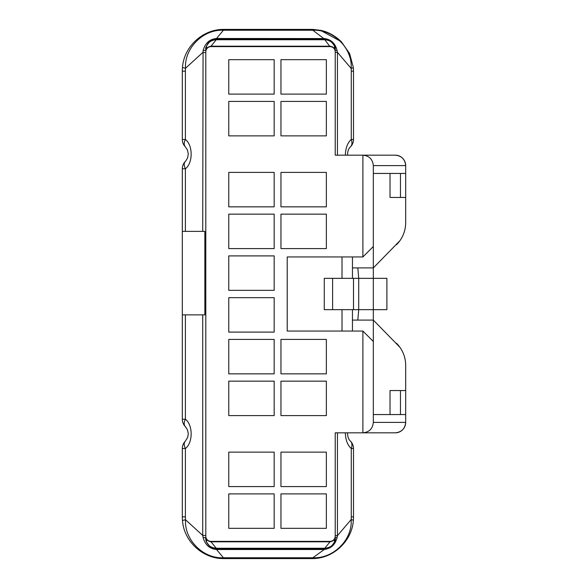 <?xml version="1.0" encoding="UTF-8"?>
<svg xmlns="http://www.w3.org/2000/svg" width="588" height="588" viewBox="0 0 588 588"><rect width="100%" height="100%" fill="white"/><g stroke="black" fill="none" stroke-linecap="round" stroke-linejoin="round"><path stroke-width="0.88" d="M353.498 278.344L353.498 309.656M274.17 59.667L274.17 94.117L228.761 94.117L228.761 59.667L274.17 59.667M326.355 59.667L326.355 94.117L280.954 94.117L280.954 59.667L326.355 59.667M330 46.621L324.804 39.741C331.162 40.344 334.638 43.681 335.226 49.752A10.437 1.536 180 0 0 337.13 50.642C335.358 43.416 331.103 39.389 324.356 38.558A10.437 1.161 90 0 0 324.789 39.315L328.905 40.16L332.382 42.586L334.594 46.165L335.226 51.84A5.218 5.218 0 0 0 330.008 46.621L211.019 46.621A5.218 5.218 0 0 0 205.8 51.84C205.881 48.679 207.623 46.79 211.026 46.195L211.019 46.621M395.246 155.173C401.575 155.805 405.051 159.289 405.683 165.618A10.437 10.437 0 0 0 395.246 155.173L335.226 155.173L335.226 51.84C335.153 48.679 333.411 46.797 330 46.195L211.026 46.195L216.23 39.741C209.872 40.344 206.395 43.681 205.8 49.752C206.388 43.438 209.872 39.962 216.237 39.315L324.789 39.315L216.237 39.315L216.23 39.741L324.796 39.741L324.789 39.315L329.706 40.543L333.712 44.335M337.446 155.173L337.446 52.354L335.226 52.354M323.701 39.315L323.701 38.485L312.867 30.253C333.462 29.18 352.616 48.334 351.161 68.414L337.446 52.354L337.13 50.642M216.891 39.315L216.891 38.485L324.356 38.558M223.183 29.407A10.437 0.522 88.8 0 1 223.403 30.238L224.065 30.231L224.065 29.4L223.183 29.407C202.515 29.437 183.971 46.768 182.501 67.245A10.437 0.97 5.4 0 0 185.536 68.223C184.184 48.811 202.559 29.231 223.403 30.238L216.509 38.514A10.437 0.706 90 0 1 216.237 39.315L212.731 39.925M311.743 29.4L311.743 30.231A12.289 4.807 180 0 1 312.867 30.253A10.437 0.875 92 0 1 313.235 29.429A20.617 10.165 180 0 0 311.743 29.4L224.065 29.4M313.235 29.429L320.475 30.326L341.356 41.719L349.617 53.582L353.337 67.502A10.437 1.161 175 0 1 351.161 68.414A19.404 11.958 -90 0 1 351.279 71.148L351.279 139.503C352.381 142.583 352.124 145.016 350.507 146.816L350.507 146.816C348.537 148.507 347.559 151.292 347.567 155.173M353.337 67.502A30.238 21.837 -90 0 1 353.498 71.148L353.498 139.503L351.279 139.503C347.604 142.663 345.619 147.889 345.325 155.173M216.509 38.514C209.563 39.131 205.08 43.189 203.066 50.664A10.437 1.352 -0 0 0 205.8 49.752L205.8 52.56L202.72 52.56L185.536 68.223A22.3 15.817 90 0 0 185.396 71.148L182.317 71.148A33.545 26.901 90 0 1 182.501 67.245M207.829 43.571L209.82 41.52L212.687 39.94M203.066 50.664L202.72 231.371M206.638 47.194L205.8 50.906M347.567 432.827C347.559 436.708 348.537 439.493 350.507 441.184A10.437 10.437 0 0 1 353.498 448.497L353.498 516.852A30.238 21.837 -90 0 1 353.337 520.498C352.072 540.74 333.712 558.306 313.235 558.571A20.617 10.165 -0 0 1 311.743 558.6L223.183 558.593C202.522 558.563 183.971 541.232 182.501 520.755A33.545 26.901 90 0 1 182.317 516.852L182.317 448.497A10.437 10.437 0 0 1 185.308 441.184L187.668 437.435L188.292 433.753L187.535 429.96L185.308 426.557A10.437 10.437 0 0 1 182.317 419.237L182.317 314.874L204.852 314.874L204.852 231.371L182.317 231.371L182.317 168.763L185.396 168.763C183.853 165.573 183.823 163.141 185.308 161.443L185.911 160.774L185.308 161.443A10.437 10.437 0 0 0 182.317 168.763L182.317 168.763M182.317 314.874L182.317 231.371M202.72 314.874L202.72 535.44L205.8 535.44M182.317 419.237L185.396 419.237L185.396 314.874M205.807 538.674L205.8 51.84M216.215 548.259C209.865 547.656 206.395 544.319 205.8 538.248L206.631 542.327L210.012 546.627C204.043 540.622 206.337 537.998 205.8 538.358L205.8 538.248A10.437 1.352 0 0 0 203.066 537.336L202.72 535.44L185.536 519.777A22.3 15.817 90 0 1 185.396 516.852L185.396 448.497C183.853 445.307 183.823 442.874 185.308 441.184M182.317 139.503L185.396 139.503C183.853 142.693 183.823 145.126 185.308 146.816A10.437 10.437 0 0 1 182.317 139.503L182.317 71.148M185.308 146.816L187.396 149.896L188.292 153.843L187.623 157.827L185.911 160.774M185.911 427.226L185.308 426.557A10.437 5.961 -44.5 0 1 185.396 419.237C193.062 424.881 193.062 442.852 185.396 448.497L182.317 448.497M353.498 139.503L353.498 139.503A10.437 10.437 0 0 1 350.507 146.816M313.235 558.571L313.235 558.571A10.437 0.875 -92 0 1 312.867 557.747A12.282 4.807 -0 0 1 311.743 557.769L311.743 558.6M210.012 546.627L212.716 548.075L216.222 548.685L324.804 548.685L324.804 548.259L216.222 548.259L211.026 541.805C207.623 541.21 205.881 539.328 205.8 536.16A5.218 5.218 0 0 0 211.019 541.379L330.008 541.379A5.218 5.218 0 0 0 335.226 536.16L335.226 432.827L362.892 432.827C369.22 432.195 372.696 428.711 373.329 422.382C372.696 428.711 369.22 432.195 362.892 432.827L395.246 432.827C401.575 432.195 405.051 428.711 405.683 422.382L373.329 422.382L373.329 320.092L352.455 320.092L352.455 331.051M216.222 548.259L216.237 548.685A10.437 0.706 -90 0 1 216.509 549.486C209.563 548.869 205.08 544.811 203.066 537.336M212.599 548.031L209.35 546.083L206.586 542.217M216.509 549.486L223.403 557.762C202.551 558.776 184.184 539.189 185.536 519.777A10.437 0.97 -5.4 0 0 182.501 520.755M332.617 278.344L332.617 309.656M223.183 558.593A10.437 0.522 -88.8 0 0 223.403 557.762L311.743 557.769M353.337 520.498A10.437 1.161 -175 0 0 351.161 519.586C352.616 539.666 333.462 558.813 312.867 557.747L324.356 549.442C331.103 548.611 335.358 544.584 337.13 537.359L337.446 535.646L351.161 519.586A19.404 11.958 -90 0 0 351.279 516.852L353.498 516.852M353.498 448.497L351.279 448.497L351.279 516.852M350.507 441.184A10.437 6.96 135.5 0 1 351.279 448.497C347.604 445.329 345.619 440.111 345.325 432.827M324.356 549.442A10.437 1.161 -90 0 1 324.789 548.685L328.912 547.84L332.382 545.414L334.594 541.827L335.226 536.16C335.145 539.328 333.403 541.21 330.008 541.805L330.008 541.379M334.396 540.806L335.226 537.094M399.825 240.815L373.329 267.907L373.329 246.504L362.892 256.949L287.216 256.949L287.216 331.051L362.892 331.051L362.892 432.827M211.019 541.379L211.026 541.805L330.008 541.805L324.804 548.259C331.169 547.656 334.638 544.319 335.226 538.248A10.437 1.536 180 0 1 337.13 537.359M212.716 548.075L216.891 548.685L216.891 549.515L323.701 549.515L323.701 548.685M373.329 246.504L373.329 165.618C372.696 159.289 369.22 155.805 362.892 155.173C369.22 155.805 372.696 159.289 373.329 165.618L405.683 165.618L405.683 222.58A31.311 31.311 0 0 1 396.51 244.718M399.825 347.185L373.329 320.092L373.329 309.656L386.897 309.656L386.897 278.344L358.717 278.344L358.717 309.656L352.455 309.656L352.455 320.092M396.51 343.282A31.311 31.311 0 0 1 405.683 365.42L405.683 422.382A10.437 10.437 0 0 1 395.246 432.827A10.437 10.437 0 0 0 405.683 422.382M342.018 256.949L342.018 278.344L324.267 278.344L324.267 309.656L352.455 309.656M357.82 267.907L352.455 267.907L352.455 278.344L358.717 278.344L357.82 267.907L373.329 267.907L373.329 309.656L358.717 309.656L357.82 320.092M337.446 432.827L337.446 535.646L335.226 535.646M332.94 544.767L330.787 546.789L328.332 548.067M331.037 546.605C334.499 542.548 335.888 539.975 335.211 538.88L335.226 538.248M405.683 414.555L373.329 414.555M405.683 173.445L373.329 173.445M352.455 256.949L352.455 267.907M405.683 390.55L390.028 390.55L390.028 414.555M400.465 390.55L400.465 414.555M390.028 173.445L390.028 197.45L405.683 197.45M400.465 173.445L400.465 197.45M373.329 341.496L362.892 331.051M280.954 486.577L326.355 486.577L326.355 452.135L280.954 452.135L280.954 486.577M280.954 206.844L326.355 206.844L326.355 172.402L280.954 172.402L280.954 206.844M280.954 135.865L326.355 135.865L326.355 101.423L280.954 101.423L280.954 135.865M228.761 135.865L274.17 135.865L274.17 101.423L228.761 101.423L228.761 135.865M280.954 248.592L326.355 248.592L326.355 214.15L280.954 214.15L280.954 248.592M280.954 373.85L326.355 373.85L326.355 339.408L280.954 339.408L280.954 373.85M280.954 415.598L326.355 415.598L326.355 381.156L280.954 381.156L280.954 415.598M228.761 206.844L274.17 206.844L274.17 172.402L228.761 172.402L228.761 206.844M228.761 248.592L274.17 248.592L274.17 214.15L228.761 214.15L228.761 248.592M228.761 290.347L274.17 290.347L274.17 255.905L228.761 255.905L228.761 290.347M228.761 332.095L274.17 332.095L274.17 297.653L228.761 297.653L228.761 332.095M228.761 373.85L274.17 373.85L274.17 339.408L228.761 339.408L228.761 373.85M228.761 415.598L274.17 415.598L274.17 381.156L228.761 381.156L228.761 415.598M280.954 528.333L326.355 528.333L326.355 493.883L280.954 493.883L280.954 528.333M228.761 486.577L274.17 486.577L274.17 452.135L228.761 452.135L228.761 486.577M228.761 528.333L274.17 528.333L274.17 493.883L228.761 493.883L228.761 528.333M342.018 278.344L352.455 278.344M311.743 30.231L224.065 30.231M353.498 71.148L351.279 71.148M185.396 231.371L185.396 168.763C193.062 163.119 193.062 145.148 185.396 139.503L185.396 71.148M182.317 516.852L185.396 516.852M224.065 558.6L224.065 557.769M362.892 155.173L362.892 256.949M342.018 309.656L342.018 331.051M324.796 39.315L328.325 39.933M331 41.366C334.469 45.474 335.866 47.915 335.175 48.679L335.226 49.737M335.226 50.37L334.381 47.172M210.019 41.373C206.55 45.408 205.153 47.973 205.822 49.076L205.8 49.737M341.356 41.719C334.756 35.5 327.795 31.701 320.475 30.326M205.8 537.63L206.645 540.82M324.804 548.685L328.28 548.082"/></g></svg>
